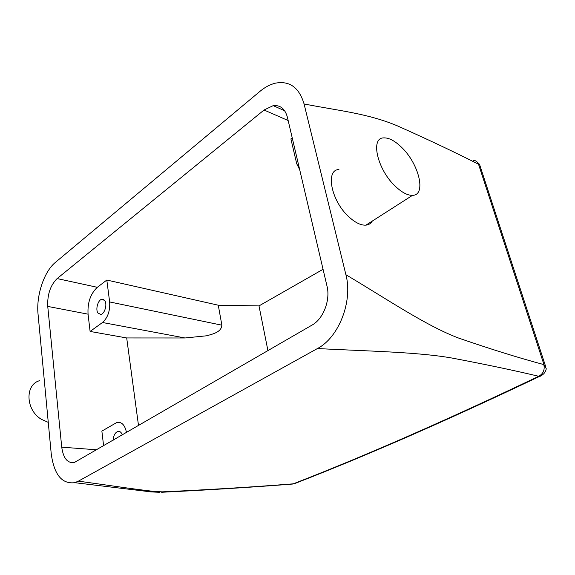 <?xml version="1.0" encoding="UTF-8"?>
<svg xmlns="http://www.w3.org/2000/svg" width="575" height="575" viewBox="0 0 575 575"><rect width="100%" height="100%" fill="white"/><g stroke="black" fill="none" stroke-linecap="round" stroke-linejoin="round"><path stroke-width="0.86" d="M267.936 350.635L258.994 305.907L323.057 269.301M541.499 375.561L539.774 376.309C540.277 376.438 541.628 375.576 543.828 373.736C545.503 371.472 546.286 369.725 546.192 368.503L543.806 364.593C518.894 357.909 490.619 349.111 458.972 338.201C426.456 326.018 387.988 299.769 345.906 274.713L304.067 103.953C338.768 110.767 367.583 113.354 397.21 125.788C426.636 138.87 453.682 151.649 478.357 164.134C477.444 161.661 475.726 160.396 473.211 160.339M479.744 164.68L478.357 164.134M296.089 483.029L294.141 483.791C365.549 456.104 447.429 420.275 539.774 376.309L538.746 376.28C513.626 370.3 484.394 364.169 451.037 357.873C416.171 351.914 367.655 351.203 317.443 348.536C338.819 337.532 353.028 301.135 345.906 274.713M543.806 364.593C544.971 369.833 543.282 373.728 538.746 376.28C446.452 420.275 364.622 456.126 293.257 483.834L294.141 483.798L293.257 483.834C251.685 487.111 207.992 489.785 162.164 491.848L152.677 491.273C130.23 488.685 104.492 484.668 78.394 481.153L317.443 348.536M61.733 447.17L47.747 306.418C47.265 294.544 50.399 285.265 57.141 278.573L264.054 110.012L273.183 105.642C280.305 104.923 285.035 108.754 287.363 117.142L327.017 286.178C330.589 300.114 323.272 318.988 312.067 325.076L74.434 462.451C67.577 463.515 63.343 458.426 61.733 447.17L96.751 449.801M299.69 169.69L296.693 163.674L290.9 138.898L292.229 137.878M90.103 331.444L102.494 322.503C107.798 317.731 110.184 310.881 109.645 301.947L106.813 280.039L97.326 287.313C90.505 293.717 87.414 302.666 88.061 314.173L90.103 331.444L126.694 337.949L184.992 337.978L206.569 335.8C212.736 334.039 221.332 332.271 221.878 325.184L218.27 305.21L258.994 305.907M106.813 280.039L218.27 305.21M126.694 337.949L138.381 424.602M372.291 221.08C370.882 223.502 368.762 224.861 365.937 225.141C361.021 225.45 355.436 222.777 349.183 217.134C331.337 201.444 324.954 169.798 338.934 169.517M162.164 491.848L161.625 492.265C207.625 490.044 251.39 487.298 292.919 484.028L291.906 484.1M78.394 481.153L74.728 482.677C61.863 484.251 54.021 474.548 51.211 453.56L38.043 314.079C36.096 295.615 44.074 271.544 55.38 262.401L260.008 91.317C265.025 87.134 270.178 84.417 275.447 83.159C289.606 80.558 299.144 87.486 304.067 103.953M103.608 445.826L101.868 431.106L116.919 422.438C121.763 421.683 124.955 425.062 126.5 432.565M122.317 434.988L121.656 433.442C120.642 431.76 119.37 431.092 117.853 431.437C115.072 432.601 113.483 435.562 113.095 440.335M104.801 300.617L101.955 299.208C98.095 299.676 95.285 309.264 97.901 312.994L100.805 314.446C104.664 313.972 107.475 304.283 104.801 300.617M401.458 147.207C418.952 163.638 426.686 195.335 412.512 195.342C407.675 195.478 402.062 192.568 395.672 186.609C377.444 170.013 369.969 137.626 383.762 137.885C388.944 137.698 394.838 140.81 401.458 147.207M152.677 491.273L150.959 491.912L146.424 491.402M150.959 491.912L159.943 492.301M48.264 422.366L41.328 419.29C25.494 409.903 24.811 384.308 39.797 380.643M478.522 164.22L543.972 364.629M264.054 110.012L288.161 120.549M57.141 278.573L97.326 287.313M47.747 306.418L88.061 314.173M109.645 301.947L221.878 325.184M102.494 322.503L184.992 337.978M479.78 165.097L545.754 366.814M477.358 162.251L479.126 163.918M273.183 105.642L284.654 110.752M412.512 195.342L365.937 225.141M151.053 491.891L74.728 482.677M119.844 431.624L117.853 431.437M103.859 299.604L101.955 299.208"/></g></svg>

